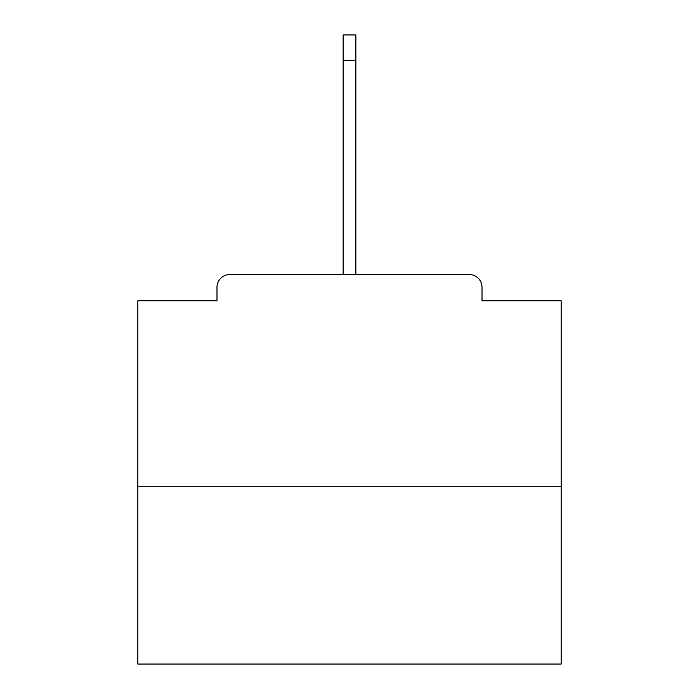 <?xml version="1.0" encoding="UTF-8"?>
<svg xmlns="http://www.w3.org/2000/svg" width="699" height="699" viewBox="0 0 699 699"><rect width="100%" height="100%" fill="white"/><g stroke="black" fill="none" stroke-linecap="round" stroke-linejoin="round"><path stroke-width="1.05" d="M482.013 300.815L482.013 287.272L482.013 300.815L561.175 300.815L561.175 664.05L137.825 664.05L137.825 300.815L216.987 300.815L216.987 287.272L216.987 300.815M561.175 486.242L137.825 486.242M482.013 287.272A12.704 12.704 0 0 0 469.309 274.567L229.691 274.567A12.704 12.704 0 0 0 216.987 287.272M469.309 274.567L403.69 274.567M295.31 274.567L229.691 274.567M343.148 60.35L343.148 34.95L355.852 34.95L355.852 60.35L343.148 60.35L343.148 274.567M355.852 60.35L355.852 274.567"/></g></svg>
